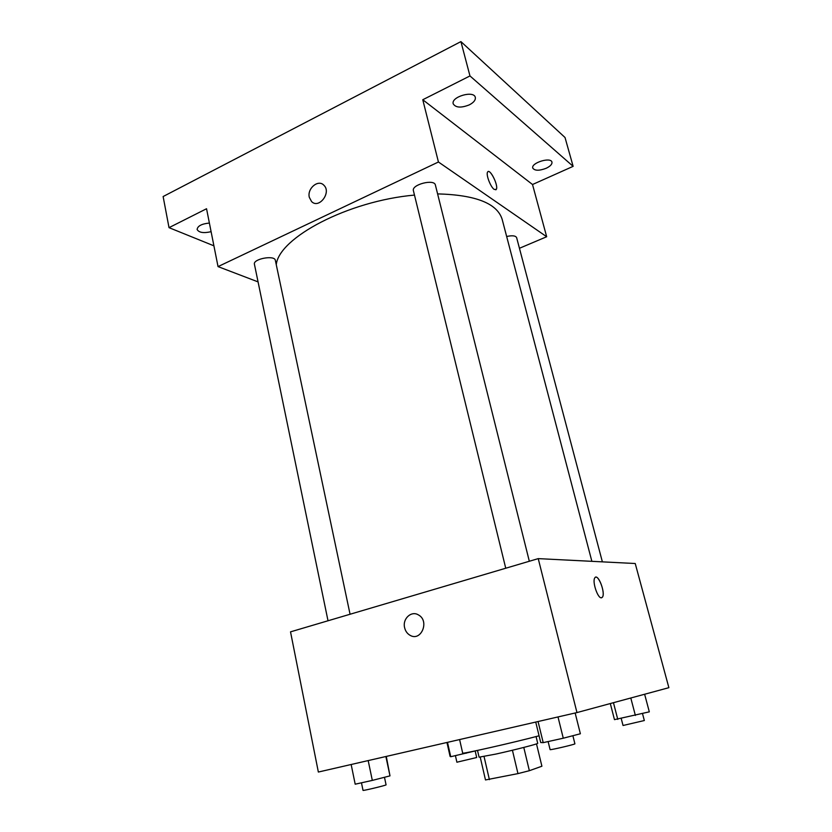 <?xml version="1.0" encoding="UTF-8"?>
<svg xmlns="http://www.w3.org/2000/svg" width="832" height="832" viewBox="0 0 832 832"><rect width="100%" height="100%" fill="white"/><g stroke="black" fill="none" stroke-linecap="round" stroke-linejoin="round"><path stroke-width="1.25" d="M536.494 743.881L541.902 766.22L529.36 770.702L517.962 773.614L485.482 779.948L480.23 757.162M484.047 756.527L489.393 779.636M512.418 750.246L517.962 773.614M536.078 736.58L537.711 743.319C538.782 743.735 514.384 750.017 495.726 754.104L479.076 757.182L477.516 750.422M523.786 747.427L529.36 770.702M459.607 739.565L462.675 753.085C460.543 754.551 514.311 742.414 539.074 735.79M538.231 558.626L635.232 563.514L668.876 687.679L576.971 712.577L318.354 772.044L290.524 631.852L538.231 558.626L576.971 712.577M404.622 627.713C402.282 618.79 411.393 610.355 418.496 614.962C429.915 621.015 421.044 642.054 409.978 635.253C407.233 633.641 405.444 631.124 404.622 627.713C402.282 618.79 411.393 610.355 418.506 614.962C429.915 621.015 421.054 642.054 409.978 635.253C407.233 633.641 405.444 631.124 404.622 627.713M601.38 597.813C597.698 598.489 592.062 581.516 594.776 577.918C597.646 572.52 605.717 592.54 602.503 597.064L601.38 597.813M595.618 577.21C599.206 575.661 605.311 593.247 602.503 597.074L601.65 597.782M276.266 264.69C278.824 237.786 347.932 200.98 414.482 195.083M437.601 193.887C475.779 194.927 497.297 203.434 502.174 219.398L591.874 561.33M505.742 568.235L413.41 190.715C411.299 184.6 434.408 178.641 435.396 185.058L529.329 561.267M328.016 620.766L254.426 264.264C252.762 258.887 274.758 254.79 275.35 260.354L350.064 614.255M506.657 236.506C512.252 235.279 515.58 235.654 516.63 237.63L602.378 561.86M519.449 248.279L546.676 236.735L438.433 162.001L218.036 266.604L258.066 281.892M546.676 236.735L532.522 184.517L573.134 166.348L565.022 137.498L460.918 41.6L469.966 75.941L422.77 99.736L438.433 162.001M460.918 41.6L163.124 196.539L169.021 227.656L213.907 245.825M218.036 266.604L206.544 208.738L169.021 227.656M309.327 197.361C306.925 188.542 318.271 178.994 323.856 185.224C331.76 192.442 318.885 209.362 311.542 201.51L309.327 197.361C306.925 188.552 318.282 178.994 323.866 185.224C331.76 192.442 318.885 209.362 311.553 201.51L309.327 197.361M532.522 184.517L422.77 99.736M494.25 189.457C490.641 187.21 485.784 174.595 487.573 172.099C489.663 167.638 498.774 185.734 496.309 189.374L494.25 189.457M488.051 171.621C490.953 169.78 498.555 186.181 496.298 189.374L495.82 189.852M469.321 104.863C461.094 108.098 455.728 107.754 453.222 103.844C450.778 96.845 474.001 90.064 475.322 97.417C475.717 100.058 473.72 102.544 469.321 104.863M546.156 168.293C539.157 170.914 534.695 170.841 532.771 168.085C530.806 162.895 550.971 156.655 551.959 162.157C552.23 164.247 550.295 166.286 546.156 168.293M573.134 166.348L469.966 75.941M211.099 231.681C203.611 233.386 198.942 232.648 197.111 229.486C197.59 225.971 201.687 223.829 209.394 223.049M476.622 750.61L450.736 756.725L450.091 756.423L446.95 742.477M465.982 752.731L466.107 753.282M447.502 742.342L450.736 756.725M455.416 755.674L456.893 762.216L476.684 757.515L475.176 750.974M644.634 694.252L649.314 711.849L614.474 719.638L610.314 703.55M630.791 698.006L635.378 715.437M613.454 702.697L617.77 719.368M621.244 718.598L623.043 725.494L644.332 720.533L642.502 713.596M386.287 756.423L389.99 775.871L372.32 780.406L355.191 784.191L351.156 764.494M385.882 756.517L389.99 775.871M368.181 760.583L372.32 780.406M361.462 782.798L363.022 790.379C362.544 791.045 386.807 785.2 386.069 784.836L384.478 777.286M575.151 712.993L580.372 733.762L563.274 738.213L543.213 742.643L540.717 742.539L535.735 722.062M558.002 716.945L563.274 738.213M538.065 721.521L543.213 742.643M548.122 741.562L550.098 749.611C549.578 750.381 575.702 744.255 574.902 743.798L572.884 735.717"/></g></svg>
